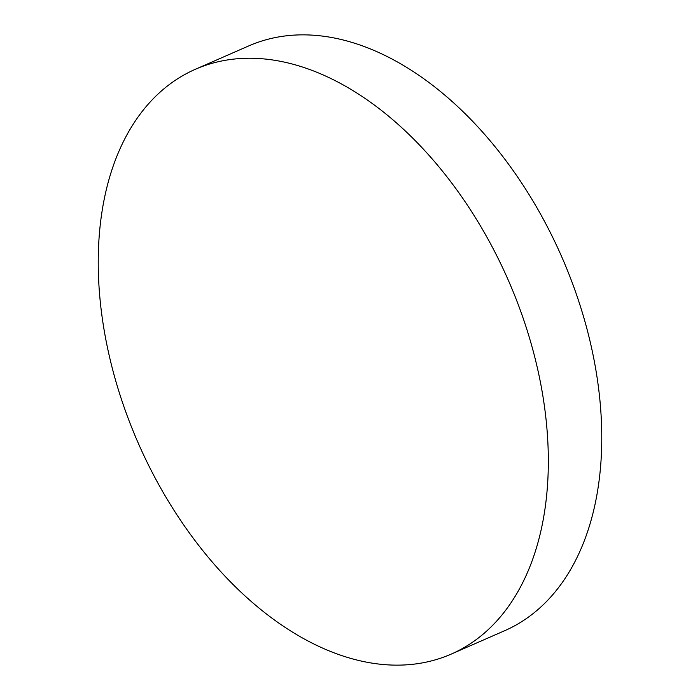 <?xml version="1.0" encoding="UTF-8"?>
<svg xmlns="http://www.w3.org/2000/svg" width="700" height="700" viewBox="0 0 700 700"><rect width="100%" height="100%" fill="white"/><g stroke="black" fill="none" stroke-linecap="round" stroke-linejoin="round"><path stroke-width="1.05" d="M430.5 661.133A319.174 202.16 -113.6 0 0 451.246 654.089A319.174 202.16 -113.6 0 0 515.13 296.572A319.174 202.16 -113.6 0 0 216.064 62.256A319.174 202.16 -113.6 0 0 195.317 69.3A319.174 202.16 -113.6 0 0 131.434 426.816A319.174 202.16 -113.6 0 0 430.5 661.133M451.246 654.089L504.683 630.7A319.174 202.16 -113.6 0 0 568.566 273.184A319.174 202.16 -113.6 0 0 269.5 38.867A319.174 202.16 -113.6 0 0 248.754 45.911L195.317 69.3"/></g></svg>
